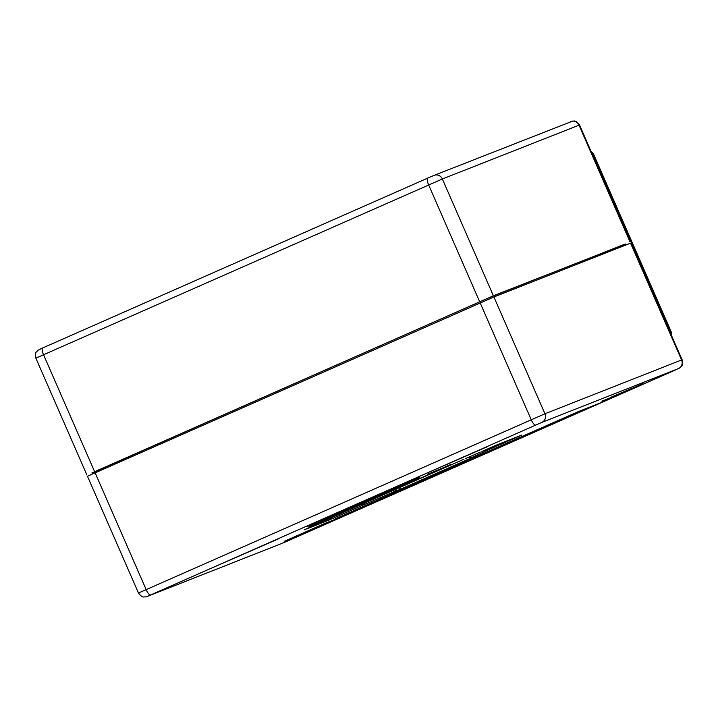 <?xml version="1.0" encoding="UTF-8"?>
<svg xmlns="http://www.w3.org/2000/svg" width="718" height="718" viewBox="0 0 718 718"><rect width="100%" height="100%" fill="white"/><g stroke="black" fill="none" stroke-linecap="round" stroke-linejoin="round"><path stroke-width="1.08" d="M630.566 243.16L493.912 296.983L87.452 476.24L138.475 593.023L544.935 413.774L682.1 359.763L631.077 242.98L630.566 243.16L681.588 359.942A6.641 6.336 -111.5 0 1 678.447 368.585L541.794 422.417L147.45 596.371L284.095 542.548L678.447 368.585M326.744 519.051L308.973 526.608L326.744 519.051M348.257 509.277L323.764 520.083L348.257 509.277M364.906 502.026L351.308 507.931L364.906 502.026M389.811 491.04L366.099 501.406L389.811 491.04M414.914 479.875L391.014 490.421L414.914 479.875M431.733 472.83L450.796 464.42L431.697 472.758M322.472 520.308L419.509 477.443L398.732 485.889L305.94 526.824L322.472 520.308L322.185 519.653M297.064 536.283L337.657 518.378L324.805 523.44L284.211 541.354L296.983 536.095M602.106 401.721L642.7 383.816L601.953 401.38M357.286 510.157L600.849 402.708L578.816 411.396L335.243 518.836L357.286 510.157L356.9 509.286M207.762 569.769L278.584 538.796L207.762 569.769M416.53 477.667L487.36 446.704L416.53 477.667M482.182 451.344A6.641 1.975 -113.8 0 1 482.155 451.353A6.641 6.336 -111.5 0 1 481.913 451.46L521.798 435.054L487.89 450.015A84.634 0.969 -23.6 0 1 472.193 457.276L471.968 457.375A6.641 6.336 68.5 0 0 472.193 457.276A6.641 5.053 -114.4 0 1 468.728 457.195M465.847 458.461A6.641 1.975 -113.8 0 1 465.82 458.47A6.641 6.336 -111.5 0 1 465.578 458.578L480.297 452.089M477.91 455.024L399.037 489.82L401.084 486.616M329.598 518.477L343.464 512.365A84.634 0.969 -23.6 0 1 389.533 491.704A84.634 0.969 -23.6 0 1 449.917 465.399L463.963 459.206M399.037 489.82L393.32 492.072A84.634 0.969 -23.6 0 1 363.164 505.032L329.257 519.994L331.016 517.938M329.257 519.994L304.279 529.821M316.943 524.149L329.418 518.558M362.285 502.412L385.557 492.288L361.495 502.313M366.153 500.661L380.001 494.684L366.665 500.401M385.557 492.288L385.342 491.794M339.955 511.916L350.716 507.446L339.91 511.835M612.283 396.821L632.307 388.178L611.745 396.866M602.214 401.156L611.987 397.099L602.178 401.084M308.982 530.62L328.997 521.968L308.444 530.656M302.915 533.178L298.042 535.529L304.064 533.007C290.628 538.922 295.663 536.481 299.873 534.56L302.888 533.115M294.91 536.75L299.873 534.56M303.22 533.07L297.799 535.664M427.892 474.239L440.879 468.71L427.865 474.167M625.513 245.143L625.055 244.093L490.241 297.198L92.416 472.686M625.055 244.093L625.961 244.973M92.039 473.027L493.383 295.771L625.566 244.066M343.599 512.302A6.641 5.932 -114.9 0 1 343.464 512.365A6.641 1.975 -113.8 0 0 343.482 512.356A6.641 6.641 0 0 0 343.599 512.302L449.881 465.417A6.641 3.195 -113.2 0 0 449.917 465.399A6.641 1.975 -113.8 0 0 449.944 465.39A6.641 1.975 -113.8 0 1 449.944 465.39L463.918 459.224M496.632 444.972L521.798 435.054M304.1 529.902L316.755 524.23M95.099 472.758L146.122 589.541A6.641 1.975 66.2 0 0 150.618 594.908M480.171 302.888L531.194 419.68A6.641 1.975 66.2 0 0 535.691 425.038M493.912 296.983L544.935 413.774A6.641 6.336 -111.5 0 1 541.794 422.417M675.324 370.039A6.641 1.975 66.2 0 1 675.297 370.048A6.641 1.975 66.2 0 0 675.297 370.048L283.87 542.637A6.641 6.336 -111.5 0 0 284.095 542.548M283.87 542.637L147.217 596.47A6.641 6.336 -111.5 0 0 147.45 596.371M481.913 451.46A6.641 6.641 0 0 0 482.155 451.353A6.641 1.975 -113.8 0 1 482.137 451.362L496.587 444.989M484.273 450.419A6.641 6.408 -116 0 0 487.89 450.015A6.641 1.975 -113.8 0 1 486.481 449.45M465.578 458.578A6.641 6.641 0 0 0 465.82 458.47A6.641 1.975 -113.8 0 1 465.803 458.479L480.252 452.107M393.652 489.882A6.641 1.714 -113.4 0 1 393.32 492.072A6.641 6.336 -111.5 0 0 396.605 488.59M343.5 512.347A6.641 1.975 -113.8 0 1 343.482 512.356L329.508 518.522M361.459 504.18A6.641 1.975 -113.8 0 0 363.164 505.032A6.641 4.29 -113 0 0 365.022 502.582M332.12 517.364A6.641 6.336 68.5 0 1 331.258 517.831A6.641 1.975 -113.8 0 1 331.258 517.831A6.641 6.641 0 0 0 332.183 517.337M331.303 517.813A6.641 1.975 -113.8 0 1 331.276 517.822L316.853 524.185M319.456 523.036A6.641 6.336 68.5 0 1 318.595 523.503A6.641 1.975 66.2 0 0 318.621 523.494A6.641 1.975 66.2 0 0 318.639 523.485M314.583 523.009L314.834 523.593M478.529 303.615L478.026 302.449M98.752 469.751L99.263 470.918M490.241 297.198L490.726 298.311M39.553 349.415L42.676 347.961M493.383 295.771L442.36 178.979L43.547 354.755A6.641 1.975 -113.8 0 1 42.703 347.952L427.748 178.1M427.793 178.082L433.905 175.452A6.641 6.336 -111.5 0 1 434.13 175.363L427.775 178.091A6.641 1.975 -113.8 0 1 427.793 178.082M479.642 301.677L428.619 184.885A6.641 1.975 -113.8 0 1 427.775 178.091L42.703 347.952A6.641 1.975 -113.8 0 1 42.721 347.943L38.135 350.169L36.376 352.017C35.595 351.991 35.433 354.064 35.9 358.237L43.547 354.755L94.57 471.538M579.525 124.977L442.36 178.979A6.641 6.336 -111.5 0 0 434.13 175.363L572.874 121.019C574.086 121.522 575.055 119.278 579.525 124.977L630.548 241.76M630.036 241.939L579.013 125.156A6.641 6.336 -111.5 0 0 570.783 121.53M669.849 331.716L670.693 331.384L593.624 154.989L592.781 155.321M671.402 335.27A6.641 6.641 0 0 0 670.98 331.285L670.693 331.384A6.641 6.336 68.5 0 1 671.231 334.893M591.426 152.216A6.641 6.336 68.5 0 1 593.624 154.989L593.912 154.891A6.641 6.641 0 0 0 591.273 151.866M147.217 596.47L145.126 596.981C143.914 596.478 142.945 598.722 138.475 593.023M675.297 370.048L679.865 367.831L681.624 365.983C682.405 366.009 682.567 363.936 682.1 359.763M467.795 457.599A6.641 6.641 0 0 0 471.968 457.375M319.519 523.009A6.641 6.641 0 0 1 318.621 523.494L304.19 529.857M91.958 472.848L92.434 473.934M86.923 475.02L35.9 358.237M670.98 331.285L593.912 154.891"/></g></svg>
